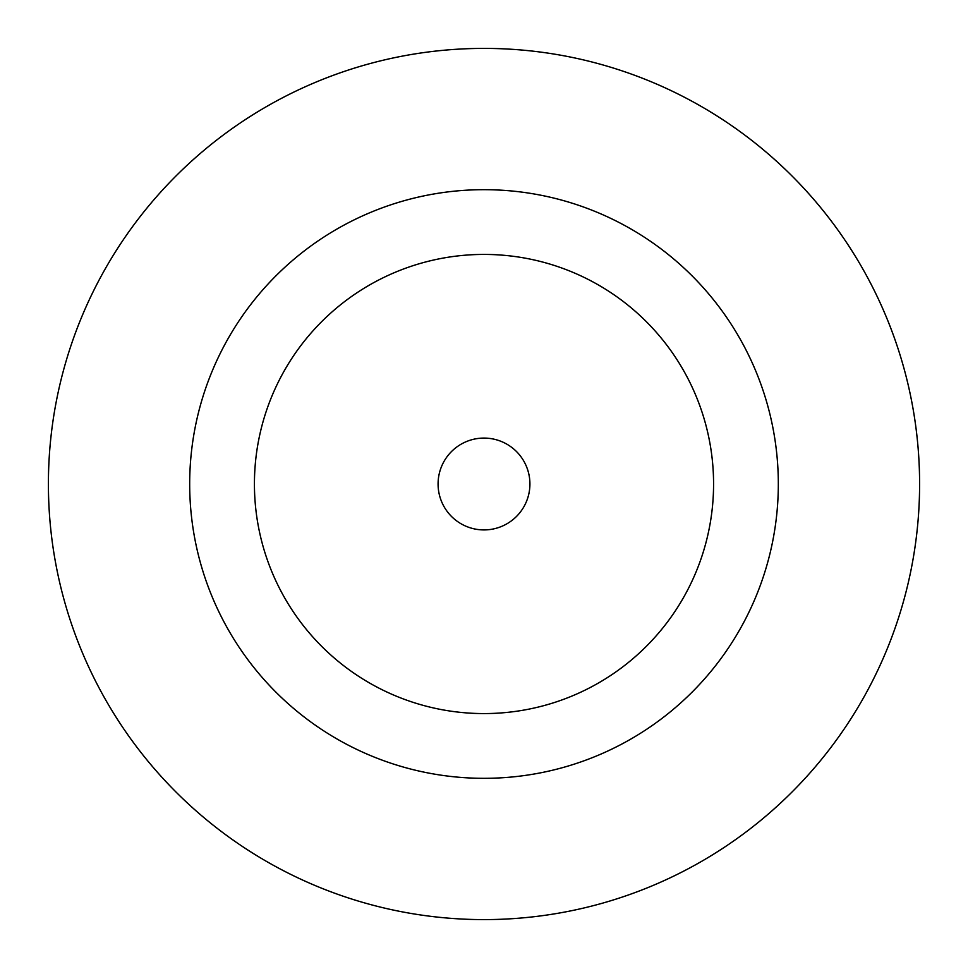<?xml version="1.0" encoding="UTF-8"?>
<svg xmlns="http://www.w3.org/2000/svg" width="968" height="968" viewBox="0 0 968 968"><rect width="100%" height="100%" fill="white"/><g stroke="black" fill="none" stroke-linecap="round" stroke-linejoin="round"><path stroke-width="1.45" d="M529.919 484A45.919 45.919 0 0 0 484 438.081A45.919 45.919 0 0 0 438.081 484A45.919 45.919 0 0 0 484 529.919A45.919 45.919 0 0 0 529.919 484M778.32 484A294.32 294.32 0 0 0 484 189.68A294.32 294.32 0 0 0 189.68 484A294.32 294.32 0 0 0 484 778.32A294.32 294.32 0 0 0 778.32 484M919.6 484A435.6 435.6 0 0 0 484 48.4A435.6 435.6 0 0 0 48.4 484A435.6 435.6 0 0 0 484 919.6A435.6 435.6 0 0 0 919.6 484M254.427 484A229.573 229.573 0 0 0 484 713.573A229.573 229.573 0 0 0 713.573 484A229.573 229.573 0 0 0 484 254.427A229.573 229.573 0 0 0 254.427 484"/></g></svg>
